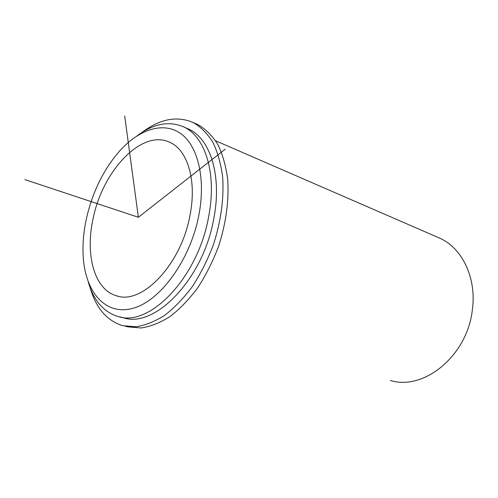 <?xml version="1.0" encoding="UTF-8"?>
<svg xmlns="http://www.w3.org/2000/svg" width="498" height="498" viewBox="0 0 498 498"><rect width="100%" height="100%" fill="white"/><g stroke="black" fill="none" stroke-linecap="round" stroke-linejoin="round"><path stroke-width="0.75" d="M93.014 219.07C102.264 171.275 141.712 128.777 169.681 142.266C187.485 149.73 196.99 180.326 189.993 215.242C181.272 264.594 141.849 305.305 116.439 295.768C94.34 289.643 85.09 254.746 93.014 219.07M186.364 128.079L188.524 129.019C210.212 138.537 222.17 175.694 213.823 218.404C203.377 279.204 154.573 328.973 123.093 317.674L120.111 316.977M137.062 135.848C153.403 123.635 168.915 120.647 183.606 126.878C205.232 136.371 217.097 173.653 208.662 216.568C198.098 277.66 149.238 327.74 117.858 316.448C103.484 311.929 93.599 300.394 88.214 281.824M86.26 219.338C92.286 192.421 103.416 169.631 119.645 150.969C138.874 129.58 162.883 121.375 180.288 133.271C197.631 145.136 206.004 177.911 198.914 214.893C190.441 259.968 160.007 301.458 132.536 308.436C104.978 315.782 85.071 291.511 83.172 256.134C82.525 244.337 83.552 232.074 86.26 219.338M437.481 237.197L439.74 238.175C462.337 248.141 476.947 278.282 472.285 310.391C467.074 356.076 423.624 390.974 390.382 380.478M125.222 326.24L127.967 326.869L141.171 327.97C150.589 326.545 160.225 322.729 170.073 316.523C179.853 308.965 189.091 299.366 197.793 287.713C205.967 275.083 212.895 261.294 218.572 246.354C226.055 223.042 229.099 200.713 227.704 179.373C225.949 166.077 222.668 154.461 217.856 144.513C212.297 135.736 205.711 129.131 198.086 124.705L195.745 123.672M90.144 287.701C95.99 308.113 106.865 320.774 122.776 325.686L135.954 326.775C145.354 325.331 154.984 321.478 164.832 315.228C174.611 307.627 183.855 297.966 192.577 286.244C200.769 273.539 207.716 259.676 213.424 244.661C220.95 221.224 224.038 198.789 222.693 177.363C220.963 164.016 217.713 152.357 212.932 142.384C207.398 133.589 200.831 126.978 193.23 122.552C177.039 115.604 160.007 118.86 142.129 132.325M124.687 115.966L138.376 217.277L225.258 149.176M138.376 217.277L24.9 179.616M116.439 295.768L118.231 296.223M183.606 126.878L188.524 129.019M215.628 140.791L439.74 238.175M198.086 124.705L193.23 122.552"/></g></svg>
